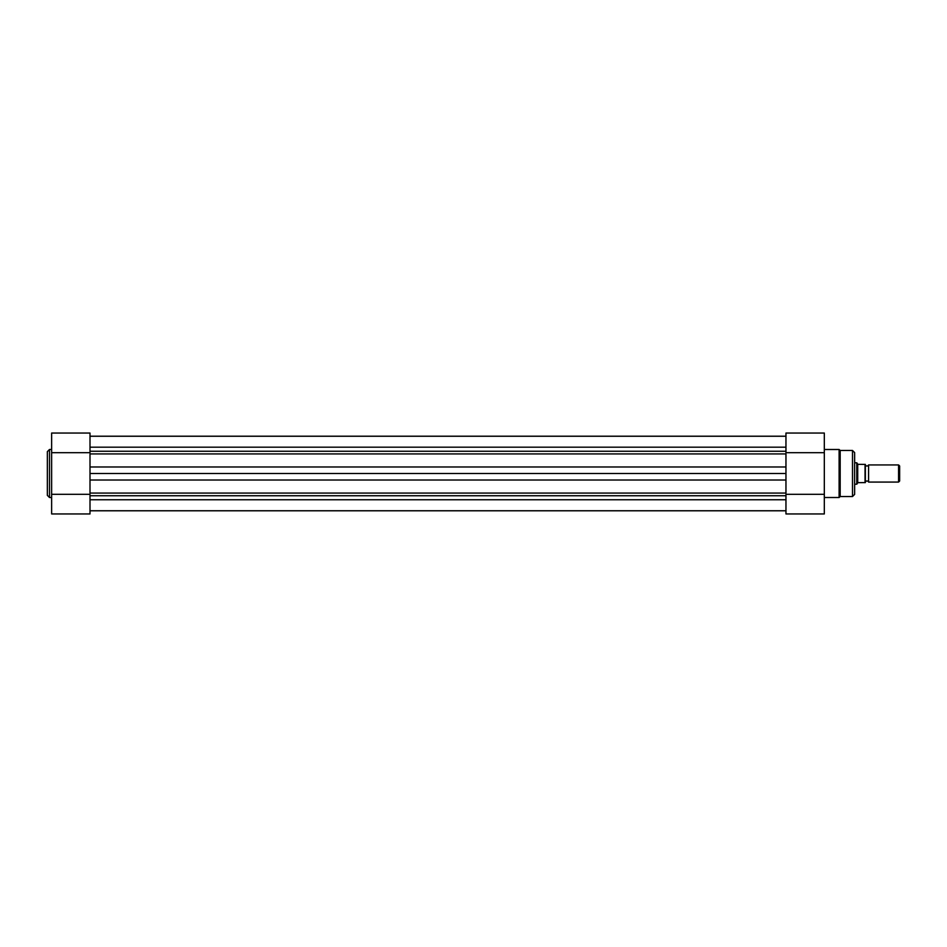 <?xml version="1.0" encoding="UTF-8"?>
<svg xmlns="http://www.w3.org/2000/svg" width="947" height="947" viewBox="0 0 947 947"><rect width="100%" height="100%" fill="white"/><g stroke="black" fill="none" stroke-linecap="round" stroke-linejoin="round"><path stroke-width="1.42" d="M785.963 447.185L90.001 447.185M785.963 436.212L90.001 436.212M785.963 466.978L785.963 453.921L90.001 453.921L90.001 473.5L785.963 473.5L785.963 466.978L90.001 466.978M785.963 473.5L785.963 480.022L90.001 480.022L90.001 473.5M90.001 480.022L90.001 493.079L785.963 493.079L785.963 480.022M785.963 510.788L90.001 510.788M47.35 473.5L47.35 451.636L49.493 449.494L49.493 497.506L47.35 495.364L47.35 473.5L47.35 495.364M51.635 494.31L90.001 494.31L90.001 513.949L51.635 513.949L51.635 433.051L90.001 433.051L90.001 452.69L51.635 452.69M854.644 484.746L854.644 462.254M824.316 497.506L839.113 497.506L839.113 449.494L840.178 450.464L840.178 496.536L852.501 496.536L852.501 450.464L854.644 452.607L854.644 494.393L852.501 496.536M824.316 452.69L785.963 452.69L785.963 433.051L824.316 433.051L824.316 513.949L785.963 513.949L785.963 494.31L824.316 494.31M865.357 482.07A1.74 1.74 0 0 1 868.577 482.07L868.577 464.93A1.74 1.74 0 0 1 865.357 464.93M868.577 464.93L898.573 464.93L899.65 465.995L899.65 481.005L898.573 482.07L898.573 464.93M868.577 482.07L898.573 482.07M854.644 462.787L856.786 462.787L856.786 484.213L854.644 484.213M865.357 464.397L865.357 482.603M856.786 462.787L857.864 464.338L865.037 464.397L865.037 482.603L857.864 482.662L856.786 484.213M857.722 464.137L857.722 482.863M785.963 451.257L90.001 451.257M785.963 495.743L90.001 495.743M785.963 499.756L90.001 499.756M785.963 510.741L90.001 510.741M785.963 436.259L90.001 436.259M51.635 449.494L49.493 449.494M51.635 497.506L49.493 497.506M840.178 450.464L852.501 450.464M824.316 449.494L839.113 449.494M839.113 497.506L840.178 496.536"/></g></svg>
